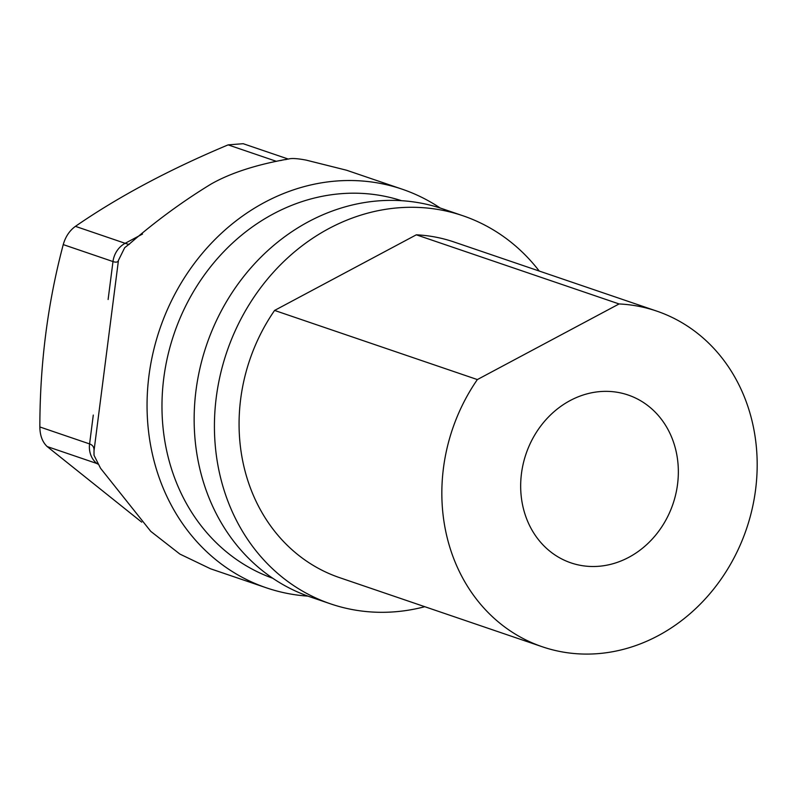 <?xml version="1.0" encoding="UTF-8"?>
<svg xmlns="http://www.w3.org/2000/svg" width="797" height="797" viewBox="0 0 797 797"><rect width="100%" height="100%" fill="white"/><g stroke="black" fill="none" stroke-linecap="round" stroke-linejoin="round"><path stroke-width="1.2" d="M424.801 606.706A205.018 179.484 -71.2 0 1 330.576 603.857A205.018 179.484 -71.2 0 1 227.484 500.098A205.018 179.484 -71.2 0 1 267.204 279.438A205.018 179.484 -71.2 0 1 462.898 215.748A205.018 179.484 -71.2 0 1 539.24 271.05M477.353 379.571L274.586 310.432L416.313 234.816L619.09 303.946L477.353 379.571A177.313 155.236 108.8 0 0 542.289 646.765A177.313 155.236 108.8 0 0 746.44 529.029A177.313 155.236 108.8 0 0 656.728 311.099A177.313 155.236 108.8 0 0 619.09 303.946M274.586 310.432A177.313 155.236 108.8 0 0 339.512 577.626L542.289 646.765M656.728 311.099L453.951 241.969A177.313 155.236 108.8 0 0 416.313 234.816M330.576 603.857L310.302 596.943A205.018 179.484 -71.2 0 1 207.21 493.184A205.018 179.484 -71.2 0 1 246.931 272.524A205.018 179.484 -71.2 0 1 442.614 208.834L462.898 215.748M672.698 439.884A88.656 77.618 108.8 0 0 628.116 395.013A88.656 77.618 108.8 0 0 526.04 453.882A88.656 77.618 108.8 0 0 570.901 562.851A88.656 77.618 108.8 0 0 655.523 535.305A88.656 77.618 108.8 0 0 672.698 439.884M141.717 522.155L47.172 446.559C42.42 442.056 39.97 435.531 39.85 426.963C39.91 363.84 47.71 303.049 63.242 244.599C65.503 236.669 69.568 230.592 75.426 226.348C118.384 196.7 169.283 169.542 228.121 144.875L243.165 143.699L288.295 159.071M401.529 200.695A199.479 174.643 108.8 0 0 174.055 333.883A199.479 174.643 108.8 0 0 272.803 578.283M307.961 596.126A210.557 184.336 -71.2 0 1 266.337 587.807A210.557 184.336 -71.2 0 1 192.695 265.63A210.557 184.336 -71.2 0 1 402.226 189.208A210.557 184.336 -71.2 0 1 440.263 208.057M346.416 170.189L306.237 160.137C297.799 158.523 291.991 158.125 288.813 158.942C273.65 161.552 238.442 168.386 210.996 184.107C182.643 201.392 155.425 221.367 129.333 244.031L124.701 247.688L118.454 260.33L94.016 450.793L94.016 455.266L100.561 468.297L150.763 531.36L179.883 554.074L210.528 568.779L266.337 587.807M39.85 426.963L89.583 443.919C92.771 445.035 94.245 447.326 94.016 450.793M118.454 260.33C117.996 262.223 116.173 262.631 112.985 261.555L63.242 244.599M97.334 463.665L47.172 446.559M75.426 226.348L125.159 243.304C128.347 244.39 129.742 244.629 129.333 244.031M97.543 464.013L96.915 463.515A22.167 19.407 -71.2 0 1 89.583 443.919L93.289 415.078M108.113 299.513L112.985 261.555A22.167 19.407 -71.2 0 1 125.159 243.304L142.504 234.049M276.449 161.353L228.121 144.875M280.833 160.546A22.167 19.407 -71.2 0 1 286.143 159.549M346.416 170.179L402.226 189.208"/></g></svg>
